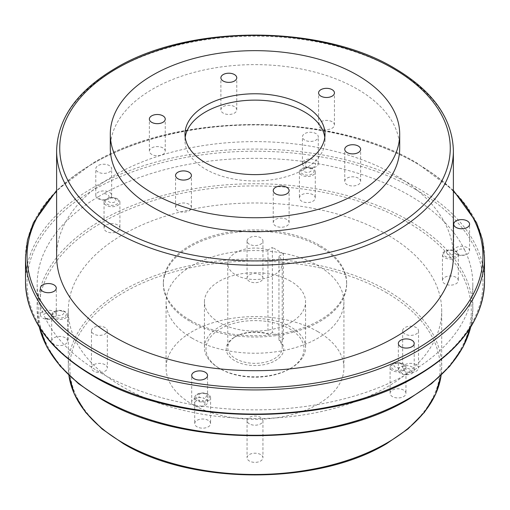 <?xml version="1.0" encoding="UTF-8"?>
<svg xmlns="http://www.w3.org/2000/svg" width="510" height="510" viewBox="0 0 510 510"><rect width="100%" height="100%" fill="white"/><g stroke="black" fill="none" stroke-linecap="round" stroke-linejoin="round"><path stroke-width="0.38" stroke-dasharray="2.55 1.91" d="M56.616 256.154A198.384 114.533 180 0 1 179.08 150.342A198.384 114.533 180 0 1 395.275 175.166A198.384 114.533 180 0 1 453.384 256.154M304.763 140.091A7.937 4.584 180 0 1 302.436 136.846A7.937 4.584 180 0 1 307.332 132.613A7.937 4.584 180 0 1 315.983 133.607A7.937 4.584 180 0 1 318.31 136.846A7.937 4.584 180 0 1 313.408 141.079A7.937 4.584 180 0 1 304.763 140.091M98.111 172.055A7.937 4.584 180 0 1 95.784 168.816A7.937 4.584 180 0 1 100.687 164.583A7.937 4.584 180 0 1 109.331 165.578A7.937 4.584 180 0 1 111.658 168.816A7.937 4.584 180 0 1 106.756 173.049A7.937 4.584 180 0 1 98.111 172.055M454.423 252.756A7.937 4.584 0 0 0 456.042 254.107A7.937 4.584 0 0 0 464.686 255.102A7.937 4.584 0 0 0 469.589 250.869A7.937 4.584 0 0 0 467.262 247.63A7.937 4.584 0 0 0 458.611 246.636A7.937 4.584 0 0 0 453.715 250.869A7.937 4.584 0 0 0 453.753 251.315A4.048 2.34 0 0 0 453.243 250.958A4.048 2.34 0 0 0 447.512 250.958A4.048 2.34 0 0 0 447.512 254.267A4.048 2.34 0 0 0 451.809 254.796A4.048 2.34 0 0 0 454.423 252.756L453.753 251.315M309.589 168.083A7.937 4.584 0 0 0 318.31 163.525A7.937 4.584 0 0 0 315.983 160.287A7.937 4.584 0 0 0 307.332 159.292A7.937 4.584 0 0 0 302.436 163.525A7.937 4.584 0 0 0 304.763 166.764A7.937 4.584 0 0 0 307.096 167.701A4.048 2.34 0 0 0 303.565 169.205A4.048 2.34 0 0 0 304.489 171.691A4.048 2.34 0 0 0 310.214 171.691A4.048 2.34 0 0 0 310.214 168.383A4.048 2.34 0 0 0 309.589 168.083L307.096 167.701M110.173 198.167A7.937 4.584 0 0 0 111.658 195.496A7.937 4.584 0 0 0 109.331 192.257A7.937 4.584 0 0 0 100.687 191.263A7.937 4.584 0 0 0 95.784 195.496A7.937 4.584 0 0 0 98.111 198.734A7.937 4.584 0 0 0 108.343 199.219A4.048 2.34 0 0 0 109.108 201.915A4.048 2.34 0 0 0 114.839 201.915A4.048 2.34 0 0 0 114.839 198.607A4.048 2.34 0 0 0 110.173 198.167L108.343 199.219M55.577 312.917A7.937 4.584 0 0 0 53.958 311.565A7.937 4.584 0 0 0 45.313 310.571A7.937 4.584 0 0 0 40.411 314.804A7.937 4.584 0 0 0 42.738 318.042A7.937 4.584 0 0 0 51.389 319.037A7.937 4.584 0 0 0 56.285 314.804A7.937 4.584 0 0 0 56.247 314.351A4.048 2.34 0 0 0 56.757 314.715A4.048 2.34 0 0 0 62.488 314.715A4.048 2.34 0 0 0 62.488 311.406A4.048 2.34 0 0 0 58.191 310.87A4.048 2.34 0 0 0 55.577 312.917L56.247 314.351M200.411 397.583A7.937 4.584 0 0 0 191.69 402.141A7.937 4.584 0 0 0 194.017 405.386A7.937 4.584 0 0 0 202.668 406.374A7.937 4.584 0 0 0 207.564 402.141A7.937 4.584 0 0 0 205.237 398.903A7.937 4.584 0 0 0 202.903 397.972A4.048 2.34 0 0 0 206.435 396.461A4.048 2.34 0 0 0 205.511 393.981A4.048 2.34 0 0 0 199.786 393.981A4.048 2.34 0 0 0 199.786 397.29A4.048 2.34 0 0 0 200.411 397.583L202.903 397.972M399.827 367.506A7.937 4.584 0 0 0 398.342 370.177A7.937 4.584 0 0 0 400.669 373.416A7.937 4.584 0 0 0 409.313 374.41A7.937 4.584 0 0 0 414.216 370.177A7.937 4.584 0 0 0 411.889 366.939A7.937 4.584 0 0 0 401.657 366.454A4.048 2.34 0 0 0 400.892 363.757A4.048 2.34 0 0 0 395.161 363.757A4.048 2.34 0 0 0 395.161 367.066A4.048 2.34 0 0 0 399.827 367.506L401.657 366.454M190.192 320.255A91.653 52.912 0 0 0 290.075 331.723A91.653 52.912 0 0 0 346.653 282.833A91.653 52.912 0 0 0 319.808 245.418A91.653 52.912 0 0 0 219.925 233.95A91.653 52.912 0 0 0 163.347 282.833A91.653 52.912 0 0 0 190.192 320.255M458.273 254.063L457.011 253.674A6.643 3.831 180 0 1 453.09 257.378A6.643 3.831 180 0 1 445.683 256.594A6.643 3.831 180 0 1 445.683 251.169A6.643 3.831 180 0 1 455.073 251.169L457.61 252.628L458.273 254.063A7.937 4.584 180 0 1 458.311 254.515A7.937 4.584 180 0 1 453.415 258.748A7.937 4.584 180 0 1 444.771 257.754A7.937 4.584 180 0 1 442.444 254.515A7.937 4.584 180 0 1 447.34 250.282A7.937 4.584 180 0 1 455.991 251.277A7.937 4.584 180 0 1 457.61 252.628M456.303 252.131A5.349 3.085 180 0 1 459.032 249.447A5.349 3.085 180 0 1 464.419 249.498A217.827 125.766 0 0 0 409.026 195.177A217.827 125.766 0 0 0 314.944 163.2C316.531 165.782 315.008 167.344 310.367 167.886L312.05 168.593A6.643 3.831 180 0 1 312.05 174.018A6.643 3.831 180 0 1 302.653 174.018A6.643 3.831 180 0 1 301.289 169.741A6.643 3.831 180 0 1 307.721 167.478A5.349 3.085 180 0 1 306.593 166.98A5.349 3.085 180 0 1 307.798 162.091A217.827 125.766 0 0 0 103.606 193.679A5.349 3.085 180 0 1 107.502 194.584A5.349 3.085 180 0 1 108.337 198.32A6.643 3.831 180 0 1 116.669 198.817A6.643 3.831 180 0 1 116.669 204.242A6.643 3.831 180 0 1 107.278 204.242A6.643 3.831 180 0 1 106.418 199.429A5.349 3.085 180 0 1 99.941 198.951A5.349 3.085 180 0 1 98.379 196.701A217.827 125.766 0 0 0 37.173 284.108A217.827 125.766 0 0 0 43.662 314.587A5.349 3.085 180 0 1 52.128 313.892A5.349 3.085 180 0 1 52.989 314.542A6.643 3.831 180 0 1 56.91 310.832A6.643 3.831 180 0 1 64.317 311.623A6.643 3.831 180 0 1 64.317 317.041A6.643 3.831 180 0 1 54.927 317.041L53.703 316.072C52.76 318.75 50.056 319.63 45.581 318.712A217.827 125.766 0 0 0 100.974 373.033A217.827 125.766 0 0 0 195.056 405.017C193.469 402.428 194.992 400.866 199.633 400.325L197.95 399.617A6.643 3.831 180 0 1 197.95 394.198A6.643 3.831 180 0 1 207.347 394.198A6.643 3.831 180 0 1 208.711 398.469A6.643 3.831 180 0 1 202.279 400.732A5.349 3.085 180 0 1 203.407 401.23A5.349 3.085 180 0 1 202.202 406.119A217.827 125.766 0 0 0 406.393 374.531A5.349 3.085 180 0 1 402.498 373.626A5.349 3.085 180 0 1 401.663 369.89A6.643 3.831 180 0 1 393.331 369.393A6.643 3.831 180 0 1 393.331 363.974A6.643 3.831 180 0 1 402.721 363.974A6.643 3.831 180 0 1 403.582 368.781A5.349 3.085 180 0 1 410.059 369.265A5.349 3.085 180 0 1 411.621 371.509A217.827 125.766 0 0 0 472.827 284.108A217.827 125.766 0 0 0 466.338 253.623A5.349 3.085 180 0 1 457.872 254.318A5.349 3.085 180 0 1 457.011 253.668M319.808 246.687A91.653 52.912 180 0 1 346.653 284.108A91.653 52.912 180 0 1 290.075 332.992A91.653 52.912 180 0 1 190.192 321.523A91.653 52.912 180 0 1 163.347 284.108A91.653 52.912 180 0 1 219.925 235.218A91.653 52.912 180 0 1 319.808 246.687M464.419 249.498L466.338 253.623M411.621 371.509L406.393 374.531M202.202 406.119L196.465 405.667L195.056 405.017M45.581 318.712L43.662 314.587M98.379 196.701L103.606 193.679M307.798 162.091L313.542 163.398L314.944 163.2M307.715 167.478L310.367 167.886M312.962 194.744A7.937 4.584 0 0 0 304.317 193.749A7.937 4.584 0 0 0 299.415 197.982A7.937 4.584 0 0 0 301.741 201.22A7.937 4.584 0 0 0 310.386 202.215A7.937 4.584 0 0 0 315.288 197.982A7.937 4.584 0 0 0 312.962 194.744M310.622 167.764A7.937 4.584 180 0 1 312.962 168.702A7.937 4.584 180 0 1 315.288 171.94A7.937 4.584 180 0 1 310.386 176.173A7.937 4.584 180 0 1 301.741 175.179A7.937 4.584 180 0 1 299.415 171.94A7.937 4.584 180 0 1 308.129 167.382M455.991 277.319A7.937 4.584 0 0 0 447.34 276.324A7.937 4.584 0 0 0 442.444 280.557A7.937 4.584 0 0 0 444.771 283.802A7.937 4.584 0 0 0 453.415 284.79A7.937 4.584 0 0 0 458.311 280.557A7.937 4.584 0 0 0 455.991 277.319M117.587 224.967A7.937 4.584 0 0 0 108.936 223.979A7.937 4.584 0 0 0 104.04 228.206A7.937 4.584 0 0 0 106.361 231.451A7.937 4.584 0 0 0 115.011 232.439A7.937 4.584 0 0 0 119.907 228.206A7.937 4.584 0 0 0 117.587 224.967M65.229 337.773A7.937 4.584 0 0 0 56.584 336.778A7.937 4.584 0 0 0 51.688 341.011A7.937 4.584 0 0 0 54.009 344.25A7.937 4.584 0 0 0 62.66 345.244A7.937 4.584 0 0 0 67.556 341.011A7.937 4.584 0 0 0 65.229 337.773M208.258 420.348A7.937 4.584 0 0 0 199.614 419.354A7.937 4.584 0 0 0 194.712 423.587A7.937 4.584 0 0 0 197.038 426.825A7.937 4.584 0 0 0 205.683 427.82A7.937 4.584 0 0 0 210.585 423.587A7.937 4.584 0 0 0 208.258 420.348M403.639 390.125A7.937 4.584 0 0 0 394.989 389.13A7.937 4.584 0 0 0 390.093 393.363A7.937 4.584 0 0 0 392.413 396.601A7.937 4.584 0 0 0 401.064 397.596A7.937 4.584 0 0 0 405.96 393.363A7.937 4.584 0 0 0 403.639 390.125M387.026 234.562A186.711 107.795 0 0 0 183.549 211.191A186.711 107.795 0 0 0 68.289 310.788A186.711 107.795 0 0 0 122.974 387.007A186.711 107.795 0 0 0 326.451 410.378A186.711 107.795 0 0 0 441.711 310.788A186.711 107.795 0 0 0 387.026 234.562M106.361 205.402A7.937 4.584 180 0 1 104.04 202.164A7.937 4.584 180 0 1 105.525 199.493L107.349 198.441A7.937 4.584 180 0 1 117.587 198.925A7.937 4.584 180 0 1 119.907 202.164A7.937 4.584 180 0 1 115.011 206.397A7.937 4.584 180 0 1 106.361 205.402M107.349 198.441L108.337 198.32M106.411 199.435L105.525 199.493M54.009 318.208A7.937 4.584 180 0 1 52.39 316.857L51.727 315.416A7.937 4.584 180 0 1 51.688 314.963A7.937 4.584 180 0 1 56.584 310.737A7.937 4.584 180 0 1 65.229 311.725A7.937 4.584 180 0 1 67.556 314.963A7.937 4.584 180 0 1 62.66 319.196A7.937 4.584 180 0 1 54.009 318.208M53.703 316.072L52.39 316.857M51.727 315.416L52.989 314.542M197.038 400.783A7.937 4.584 180 0 1 194.712 397.545A7.937 4.584 180 0 1 199.614 393.312A7.937 4.584 180 0 1 208.258 394.3A7.937 4.584 180 0 1 210.585 397.545A7.937 4.584 180 0 1 201.871 402.103L199.378 401.714A7.937 4.584 180 0 1 197.038 400.783M199.378 401.714L199.633 400.325M202.285 400.732L201.871 402.103M392.413 370.56A7.937 4.584 180 0 1 390.093 367.315A7.937 4.584 180 0 1 394.989 363.082A7.937 4.584 180 0 1 403.639 364.076A7.937 4.584 180 0 1 405.96 367.315A7.937 4.584 180 0 1 404.475 369.986L402.651 371.038A7.937 4.584 180 0 1 392.413 370.56M402.651 371.038L401.663 369.89M403.589 368.781L404.475 369.986M260.61 274.884A7.937 4.584 0 0 0 251.965 273.889A7.937 4.584 0 0 0 247.063 278.122A7.937 4.584 0 0 0 249.39 281.361A7.937 4.584 0 0 0 258.034 282.355A7.937 4.584 0 0 0 262.937 278.122A7.937 4.584 0 0 0 260.61 274.884M105.015 364.714A7.937 4.584 0 0 0 96.371 363.719A7.937 4.584 0 0 0 91.468 367.952A7.937 4.584 0 0 0 93.795 371.191A7.937 4.584 0 0 0 102.446 372.185A7.937 4.584 0 0 0 107.342 367.952A7.937 4.584 0 0 0 105.015 364.714M260.61 454.544A7.937 4.584 0 0 0 251.965 453.549A7.937 4.584 0 0 0 247.063 457.782A7.937 4.584 0 0 0 249.39 461.027A7.937 4.584 0 0 0 258.034 462.015A7.937 4.584 0 0 0 262.937 457.782A7.937 4.584 0 0 0 260.61 454.544M416.205 364.714A7.937 4.584 0 0 0 407.554 363.719A7.937 4.584 0 0 0 402.658 367.952A7.937 4.584 0 0 0 404.985 371.191A7.937 4.584 0 0 0 413.629 372.185A7.937 4.584 0 0 0 418.531 367.952A7.937 4.584 0 0 0 416.205 364.714M317.877 331.653A88.918 51.338 0 0 0 220.97 320.522A88.918 51.338 0 0 0 166.081 367.952A88.918 51.338 0 0 0 192.123 404.258A88.918 51.338 0 0 0 289.03 415.382A88.918 51.338 0 0 0 343.918 367.952A88.918 51.338 0 0 0 317.877 331.653M249.39 244.201A7.937 4.584 180 0 1 247.063 240.962A7.937 4.584 180 0 1 251.965 236.729A7.937 4.584 180 0 1 260.61 237.724A7.937 4.584 180 0 1 262.937 240.962A7.937 4.584 180 0 1 258.034 245.195A7.937 4.584 180 0 1 249.39 244.201M93.795 334.031A7.937 4.584 180 0 1 91.468 330.792A7.937 4.584 180 0 1 96.371 326.559A7.937 4.584 180 0 1 105.015 327.554A7.937 4.584 180 0 1 107.342 330.792A7.937 4.584 180 0 1 102.446 335.025A7.937 4.584 180 0 1 93.795 334.031M249.39 423.867A7.937 4.584 180 0 1 247.063 420.622A7.937 4.584 180 0 1 251.965 416.389A7.937 4.584 180 0 1 260.61 417.384A7.937 4.584 180 0 1 262.937 420.622A7.937 4.584 180 0 1 258.034 424.856A7.937 4.584 180 0 1 249.39 423.867M404.985 334.031A7.937 4.584 180 0 1 402.658 330.792A7.937 4.584 180 0 1 407.554 326.559A7.937 4.584 180 0 1 416.205 327.554A7.937 4.584 180 0 1 418.531 330.792A7.937 4.584 180 0 1 413.629 335.025A7.937 4.584 180 0 1 404.985 334.031M192.123 338.194A88.918 51.338 180 0 1 166.081 301.894A88.918 51.338 180 0 1 220.97 254.464A88.918 51.338 180 0 1 317.877 265.589A88.918 51.338 180 0 1 343.918 301.894A88.918 51.338 180 0 1 289.03 349.325A88.918 51.338 180 0 1 192.123 338.194M290.757 281.246A50.566 29.197 0 0 0 235.645 274.922A50.566 29.197 0 0 0 204.433 301.894A50.566 29.197 0 0 0 219.243 322.537A50.566 29.197 0 0 0 274.354 328.867A50.566 29.197 0 0 0 305.566 301.894A50.566 29.197 0 0 0 290.757 281.246M219.243 368.271L219.243 368.271A50.566 29.197 180 0 1 204.433 347.629A50.566 29.197 180 0 1 235.645 320.656A50.566 29.197 180 0 1 290.757 326.98A50.566 29.197 180 0 1 305.566 347.629A50.566 29.197 180 0 1 290.757 368.271A50.566 29.197 180 0 1 219.243 368.271L220.345 368.908A49.011 28.299 180 0 1 220.345 328.886A49.011 28.299 180 0 1 289.654 328.886A49.011 28.299 180 0 1 289.654 368.908A49.011 28.299 180 0 1 220.345 368.908L219.243 368.271M272.385 332.507L269.095 334.407A28.783 16.62 0 0 0 234.645 337.148A28.783 16.62 0 0 0 234.645 360.647A28.783 16.62 0 0 0 272.385 362.145A28.783 16.62 0 0 0 280.098 340.756L283.388 338.863L272.385 332.507L272.385 247.388L267.948 249.951L267.948 333.801A27.228 15.721 0 0 0 235.748 336.511A27.228 15.721 0 0 0 227.772 347.629A27.228 15.721 0 0 0 235.748 358.74A27.228 15.721 0 0 0 265.423 362.151A27.228 15.721 0 0 0 282.228 347.629A27.228 15.721 0 0 0 278.951 340.151L280.098 340.756M269.095 334.407L267.948 333.801M267.948 249.951A27.228 15.721 180 0 0 227.772 263.778A27.228 15.721 180 0 0 235.748 274.896A27.228 15.721 180 0 0 265.423 278.301A27.228 15.721 180 0 0 282.228 263.778A27.228 15.721 180 0 0 278.951 256.3L278.951 340.151M278.951 256.3L283.388 253.744L283.388 338.863M283.388 253.744L272.385 247.388M110.3 148.174A144.7 83.544 180 0 1 199.627 70.986A144.7 83.544 180 0 1 357.319 89.097A144.7 83.544 180 0 1 399.7 148.174M234.434 106.635A7.937 4.584 0 0 0 225.79 105.64A7.937 4.584 0 0 0 220.887 109.873A7.937 4.584 0 0 0 223.214 113.112A7.937 4.584 0 0 0 231.859 114.106A7.937 4.584 0 0 0 236.761 109.873A7.937 4.584 0 0 0 234.434 106.635M162.919 147.925A7.937 4.584 0 0 0 154.275 146.931A7.937 4.584 0 0 0 149.373 151.164A7.937 4.584 0 0 0 151.7 154.402A7.937 4.584 0 0 0 160.35 155.397A7.937 4.584 0 0 0 165.246 151.164A7.937 4.584 0 0 0 162.919 147.925M189.095 204.325A7.937 4.584 0 0 0 180.451 203.331A7.937 4.584 0 0 0 175.548 207.564A7.937 4.584 0 0 0 177.875 210.802A7.937 4.584 0 0 0 186.526 211.797A7.937 4.584 0 0 0 191.422 207.564A7.937 4.584 0 0 0 189.095 204.325M286.786 219.434A7.937 4.584 0 0 0 278.141 218.439A7.937 4.584 0 0 0 273.239 222.672A7.937 4.584 0 0 0 275.566 225.917A7.937 4.584 0 0 0 284.21 226.905A7.937 4.584 0 0 0 289.113 222.672A7.937 4.584 0 0 0 286.786 219.434M358.3 178.149A7.937 4.584 0 0 0 349.65 177.155A7.937 4.584 0 0 0 344.754 181.388A7.937 4.584 0 0 0 347.081 184.626A7.937 4.584 0 0 0 355.725 185.621A7.937 4.584 0 0 0 360.627 181.388A7.937 4.584 0 0 0 358.3 178.149M332.125 121.75A7.937 4.584 0 0 0 323.474 120.755A7.937 4.584 0 0 0 318.578 124.988A7.937 4.584 0 0 0 320.905 128.227A7.937 4.584 0 0 0 329.549 129.221A7.937 4.584 0 0 0 334.452 124.988A7.937 4.584 0 0 0 332.125 121.75M185.2 137.375A70.017 40.424 0 0 0 184.983 140.55A70.017 40.424 0 0 0 205.492 169.135A70.017 40.424 0 0 0 281.794 177.894A70.017 40.424 0 0 0 325.017 140.55A70.017 40.424 0 0 0 324.8 137.375M453.384 150.711A198.384 114.533 0 0 0 395.275 69.723A198.384 114.533 0 0 0 179.08 44.893A198.384 114.533 0 0 0 56.616 150.711M453.384 191.339A227.944 131.599 0 0 0 416.179 163.098A227.944 131.599 0 0 0 56.616 191.339M484.5 257.429A229.5 132.498 0 0 0 417.282 163.735A229.5 132.498 0 0 0 167.172 135.01A229.5 132.498 0 0 0 25.5 257.429M25.5 281.565A229.5 132.498 180 0 1 167.172 159.152A229.5 132.498 180 0 1 417.282 187.871A229.5 132.498 180 0 1 484.5 281.565M416.179 189.777A227.944 131.599 180 0 1 416.179 375.895A227.944 131.599 180 0 1 93.821 375.895A227.944 131.599 180 0 1 93.821 189.777A227.944 131.599 180 0 1 416.179 189.777M39.321 327.139A217.827 125.766 180 0 1 37.173 309.513A217.827 125.766 180 0 1 171.641 193.322A217.827 125.766 180 0 1 409.026 220.588A217.827 125.766 180 0 1 472.827 309.513A217.827 125.766 180 0 1 470.679 327.139M407.93 222.494A216.272 124.867 180 0 1 407.93 399.075A216.272 124.867 180 0 1 102.07 399.075A216.272 124.867 180 0 1 102.07 222.494A216.272 124.867 180 0 1 407.93 222.494M48.348 318.699L45.18 318.329M68.289 310.788L68.289 366.684L68.869 375.264A186.711 107.795 180 0 1 68.289 366.684A186.711 107.795 180 0 1 183.549 267.093A186.711 107.795 180 0 1 387.026 290.458A186.711 107.795 180 0 1 441.711 366.684A186.711 107.795 180 0 1 441.118 375.277L441.711 366.684L441.711 310.788M385.923 292.364A185.155 106.896 180 0 1 385.923 443.541A185.155 106.896 180 0 1 124.077 443.541A185.155 106.896 180 0 1 124.077 292.364A185.155 106.896 180 0 1 385.923 292.364M453.384 190.402L416.957 163.021C332.526 111.741 177.518 111.722 93.037 163.021L56.616 190.402M453.715 250.869L453.715 224.19M346.653 284.108L346.653 282.833M163.347 284.108L163.347 282.833M470.73 327.063L472.827 309.513L472.827 284.108M39.27 327.063L37.173 309.513L37.173 284.108M299.415 171.94L299.415 197.982M442.444 254.515L442.444 280.557M458.311 254.515L458.311 280.557M315.288 171.94L315.288 197.982M318.31 163.525L318.31 136.846M302.436 163.525L302.436 136.846M104.04 202.164L104.04 228.206M119.907 202.164L119.907 228.206M111.658 195.496L111.658 168.816M95.784 195.496L95.784 168.816M51.688 314.963L51.688 341.011M67.556 314.963L67.556 341.011M56.285 314.804L56.285 288.124M40.411 314.804L40.411 288.124M194.712 397.545L194.712 423.587M210.585 397.545L210.585 423.587M191.69 402.141L191.69 375.468M207.564 402.141L207.564 375.468M390.093 367.315L390.093 393.363M405.96 367.315L405.96 393.363M398.342 370.177L398.342 343.498M414.216 370.177L414.216 343.498M247.063 240.962L247.063 278.122M262.937 240.962L262.937 278.122M91.468 330.792L91.468 367.952M107.342 330.792L107.342 367.952M247.063 420.622L247.063 457.782M262.937 420.622L262.937 457.782M402.658 330.792L402.658 367.952M418.531 330.792L418.531 367.952M166.081 301.894L166.081 367.952M204.433 347.629L204.433 301.894M289.654 368.908L290.757 368.271M305.566 347.629L305.566 301.894M227.772 263.778L227.772 347.629M282.228 263.778L282.228 347.629M235.748 336.511L234.645 337.148M343.918 301.894L343.918 367.952M469.589 250.869L469.589 224.19M220.887 109.873L220.887 77.794M236.761 109.873L236.761 77.794M149.373 151.164L149.373 119.085M165.246 151.164L165.246 119.085M175.548 207.564L175.548 175.485M191.422 207.564L191.422 175.485M273.239 222.672L273.239 190.6M289.113 222.672L289.113 190.6M344.754 181.388L344.754 149.309M360.627 181.388L360.627 149.309M318.578 124.988L318.578 92.909M334.452 124.988L334.452 92.909M184.983 140.55L184.983 134.194M325.017 140.55L325.017 134.194"/><path stroke-width="0.76" d="M453.384 256.154A198.384 114.533 180 0 1 330.92 361.972A198.384 114.533 180 0 1 114.724 337.142A198.384 114.533 180 0 1 56.616 256.154L56.616 150.711A198.384 114.533 0 0 0 114.724 231.699A198.384 114.533 0 0 0 330.92 256.53A198.384 114.533 0 0 0 453.384 150.711L453.384 256.154M456.042 227.428A7.937 4.584 180 0 1 453.715 224.19A7.937 4.584 180 0 1 458.611 219.957A7.937 4.584 180 0 1 467.262 220.951A7.937 4.584 180 0 1 469.589 224.19A7.937 4.584 180 0 1 464.686 228.423A7.937 4.584 180 0 1 456.042 227.428M42.738 291.363A7.937 4.584 180 0 1 40.411 288.124A7.937 4.584 180 0 1 45.313 283.891A7.937 4.584 180 0 1 53.958 284.886A7.937 4.584 180 0 1 56.285 288.124A7.937 4.584 180 0 1 51.389 292.358A7.937 4.584 180 0 1 42.738 291.363M194.017 378.707A7.937 4.584 180 0 1 191.69 375.468A7.937 4.584 180 0 1 196.592 371.235A7.937 4.584 180 0 1 205.237 372.223A7.937 4.584 180 0 1 207.564 375.468A7.937 4.584 180 0 1 202.668 379.695A7.937 4.584 180 0 1 194.017 378.707M400.669 346.736A7.937 4.584 180 0 1 398.342 343.498A7.937 4.584 180 0 1 403.244 339.265A7.937 4.584 180 0 1 411.889 340.259A7.937 4.584 180 0 1 414.216 343.498A7.937 4.584 180 0 1 409.313 347.731A7.937 4.584 180 0 1 400.669 346.736M399.7 134.194L399.7 148.174A144.7 83.544 180 0 1 310.373 225.356A144.7 83.544 180 0 1 152.681 207.245A144.7 83.544 180 0 1 110.3 148.174L110.3 134.194A144.7 83.544 0 0 0 152.681 193.271A144.7 83.544 0 0 0 310.373 211.382A144.7 83.544 0 0 0 399.7 134.194A144.7 83.544 0 0 0 357.319 75.123A144.7 83.544 0 0 0 199.627 57.012A144.7 83.544 0 0 0 110.3 134.194M151.7 122.323A7.937 4.584 180 0 1 149.373 119.085A7.937 4.584 180 0 1 154.275 114.852A7.937 4.584 180 0 1 162.919 115.846A7.937 4.584 180 0 1 165.246 119.085A7.937 4.584 180 0 1 160.35 123.318A7.937 4.584 180 0 1 151.7 122.323M177.875 178.723A7.937 4.584 180 0 1 175.548 175.485A7.937 4.584 180 0 1 180.451 171.252A7.937 4.584 180 0 1 189.095 172.246A7.937 4.584 180 0 1 191.422 175.485A7.937 4.584 180 0 1 186.526 179.718A7.937 4.584 180 0 1 177.875 178.723M275.566 193.838A7.937 4.584 180 0 1 273.239 190.6A7.937 4.584 180 0 1 278.141 186.367A7.937 4.584 180 0 1 286.786 187.355A7.937 4.584 180 0 1 289.113 190.6A7.937 4.584 180 0 1 284.21 194.833A7.937 4.584 180 0 1 275.566 193.838M347.081 152.547A7.937 4.584 180 0 1 344.754 149.309A7.937 4.584 180 0 1 349.65 145.076A7.937 4.584 180 0 1 358.3 146.07A7.937 4.584 180 0 1 360.627 149.309A7.937 4.584 180 0 1 355.725 153.542A7.937 4.584 180 0 1 347.081 152.547M320.905 96.148A7.937 4.584 180 0 1 318.578 92.909A7.937 4.584 180 0 1 323.474 88.676A7.937 4.584 180 0 1 332.125 89.671A7.937 4.584 180 0 1 334.452 92.909A7.937 4.584 180 0 1 329.549 97.142A7.937 4.584 180 0 1 320.905 96.148M205.492 162.779A70.017 40.424 180 0 1 184.983 134.194A70.017 40.424 180 0 1 228.206 96.849A70.017 40.424 180 0 1 304.508 105.615A70.017 40.424 180 0 1 325.017 134.194A70.017 40.424 180 0 1 281.794 171.545A70.017 40.424 180 0 1 205.492 162.779M223.214 81.033A7.937 4.584 180 0 1 220.887 77.794A7.937 4.584 180 0 1 225.79 73.561A7.937 4.584 180 0 1 234.434 74.556A7.937 4.584 180 0 1 236.761 77.794A7.937 4.584 180 0 1 231.859 82.027A7.937 4.584 180 0 1 223.214 81.033M324.8 137.375A70.017 40.424 0 0 0 304.508 111.964A70.017 40.424 0 0 0 230.769 102.625A70.017 40.424 0 0 0 185.2 137.375M56.616 191.339A227.944 131.599 0 0 0 93.821 349.216A227.944 131.599 0 0 0 392.981 360.908A227.944 131.599 0 0 0 453.384 191.339M25.5 257.429A229.5 132.498 0 0 0 92.718 351.122A229.5 132.498 0 0 0 342.828 379.842A229.5 132.498 0 0 0 484.5 257.429L484.5 281.565A229.5 132.498 180 0 1 342.828 403.977A229.5 132.498 180 0 1 92.718 375.258A229.5 132.498 180 0 1 25.5 281.565L25.5 257.429L27.495 239.878L33.437 222.653L56.616 190.402M470.679 327.139A217.827 125.766 180 0 1 324.016 428.795A217.827 125.766 180 0 1 100.974 398.444A217.827 125.766 180 0 1 39.321 327.139M122.974 442.909A186.711 107.795 180 0 1 68.882 375.277L74.409 394.287L85.61 412.38L102.083 428.986L123.292 443.617C192.021 485.341 318.017 485.329 386.707 443.617L407.917 428.986L424.39 412.38L435.591 394.287L441.131 375.264A186.711 107.795 180 0 1 319.515 467.842A186.711 107.795 180 0 1 122.974 442.909M393.076 68.455A195.273 112.735 0 0 0 116.924 68.455A195.273 112.735 0 0 0 116.924 227.887A195.273 112.735 0 0 0 393.076 227.887A195.273 112.735 0 0 0 393.076 68.455M56.616 150.711C57.604 118.339 77.182 90.869 115.368 68.302C188.362 24.027 321.67 24.046 394.632 68.302L394.632 68.302C432.818 90.869 452.395 118.339 453.384 150.711M484.5 281.565C483.48 318.399 460.97 349.866 416.963 375.966C332.526 427.252 177.518 427.272 93.043 375.972C49.03 349.866 26.52 318.399 25.5 281.565M453.384 190.402L476.563 222.653L482.505 239.878L484.5 257.429M39.27 327.063L46.996 347.119L60.174 366.135L78.438 383.628L101.292 399.158C181.471 447.844 328.574 447.825 408.708 399.151L431.562 383.628L449.826 366.135L463.003 347.119L470.73 327.063"/></g></svg>
